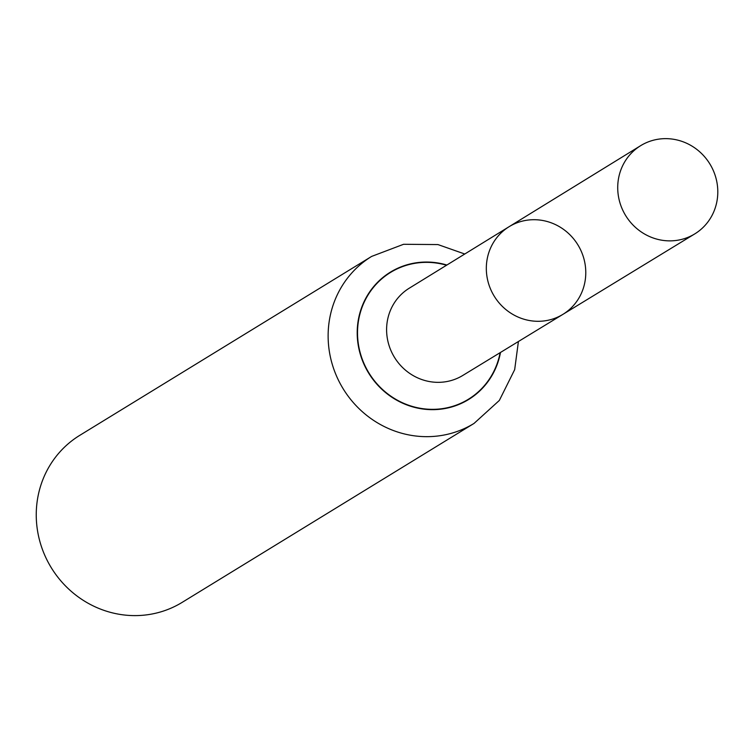 <?xml version="1.0" encoding="UTF-8"?>
<svg xmlns="http://www.w3.org/2000/svg" width="755" height="755" viewBox="0 0 755 755"><rect width="100%" height="100%" fill="white"/><g stroke="black" fill="none" stroke-linecap="round" stroke-linejoin="round"><path stroke-width="1.13" d="M585.229 265.08A51.425 49.075 58.5 0 0 509.087 226.708A51.425 49.075 58.5 0 0 494.214 296.158A51.425 49.075 58.5 0 0 562.843 314.401A51.425 49.075 58.5 0 0 585.229 265.08M371.649 256.407L79.766 435.352A97.952 93.469 58.5 0 0 51.274 567.713A97.952 93.469 58.5 0 0 182.163 602.367L474.036 423.423A97.952 93.469 -121.5 0 1 329.171 350.245A97.952 93.469 -121.5 0 1 371.649 256.407L403.576 244.29L437.957 244.573L464.769 254.01M509.087 226.708L409.257 288.202A51.18 48.839 -121.5 0 0 387.145 337.183A51.18 48.839 -121.5 0 0 462.758 375.471L562.843 314.401A51.425 49.075 -121.5 0 1 486.871 275.924A51.425 49.075 -121.5 0 1 509.087 226.708L640.627 145.687A51.755 49.386 -121.5 0 1 709.86 163.939A51.755 49.386 -121.5 0 1 694.723 233.927A51.755 49.386 -121.5 0 1 618.269 195.215A51.755 49.386 -121.5 0 1 640.627 145.687M500.131 352.67A74.405 70.998 -121.5 0 1 428.009 409.201A74.405 70.998 -121.5 0 1 358.314 343.695A74.405 70.998 -121.5 0 1 446.535 265.241M500.49 352.453A74.726 71.31 -121.5 0 1 428.151 409.531A74.726 71.31 -121.5 0 1 358.002 343.733A74.726 71.31 -121.5 0 1 446.884 265.024M518.411 341.515L514.674 369.648L499.338 400.443L474.036 423.423M562.843 314.401L694.723 233.927"/></g></svg>
